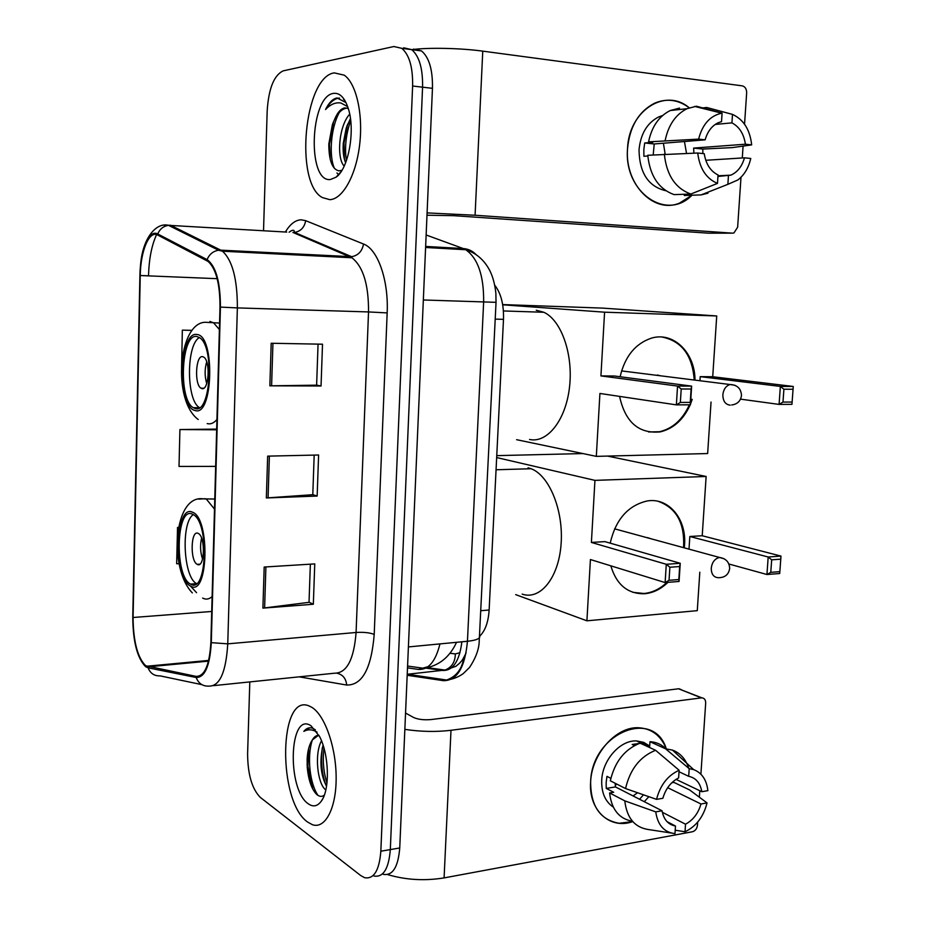 <?xml version="1.0" encoding="UTF-8"?>
<svg xmlns="http://www.w3.org/2000/svg" width="926" height="926" viewBox="0 0 926 926"><rect width="100%" height="100%" fill="white"/><g stroke="black" fill="none" stroke-linecap="round" stroke-linejoin="round"><path stroke-width="1.39" d="M494.75 285.22C501.001 293.241 503.918 304.619 503.489 319.354L489.136 610.002C488.349 622.11 485.236 630.791 479.784 636.058M307.085 764.587L312.016 787.528L307.085 764.587M383.26 874.341C392.659 875.927 398.157 867.141 399.743 847.973L432.454 88.329C432.801 69.844 429.143 57.366 421.492 50.918L413.471 49.09M373.977 876.019C383.306 877.628 388.758 868.82 390.321 849.582L422.569 87.171C422.904 68.617 419.281 56.092 411.688 49.634L403.713 47.805L411.688 49.634C419.281 56.092 422.904 68.617 422.569 87.171L390.321 849.582C388.758 868.82 383.306 877.628 373.977 876.019M307.663 822.091L312.386 824.696C325.211 829.349 336.381 808.19 336.15 777.493C336.08 746.888 324.632 714.826 311.738 707.279L309.319 706.063C278.703 691.93 277.372 801.43 307.663 822.091L312.386 824.696C325.211 829.349 336.381 808.19 336.15 777.493C336.08 746.888 324.632 714.826 311.738 707.279L309.319 706.063C278.703 691.93 277.372 801.43 307.663 822.091M329.749 199.657C342.551 199.333 355.954 175.743 359.601 145.104C363.362 114.511 356.336 83.398 344.217 75.156L334.251 72.876C303.948 76.974 294.491 183.012 322.317 197.551L329.749 199.657C342.551 199.333 355.954 175.743 359.601 145.104C363.362 114.511 356.336 83.398 344.217 75.156L334.251 72.876C303.948 76.974 294.491 183.012 322.317 197.551L329.749 199.657M145.671 665.736C137.523 657.541 133.321 641.452 133.078 617.492L140.254 275.543C140.532 251.085 149.225 230.065 157.675 235.019L208.211 261.514C216.094 268.864 220.018 284.05 219.994 307.05L210.873 642.401C209.519 665.111 204.6 676.443 196.127 676.397L145.671 665.736M145.648 666.72L148.114 667.843L196.173 677.496C204.866 677.566 209.901 665.956 211.29 642.656L220.434 307.096C220.353 281.898 215.908 266.075 207.088 259.616L157.756 233.977C149.098 228.907 140.196 250.46 139.907 275.52L132.754 617.283C132.997 641.822 137.303 658.305 145.648 666.72M249.8 681.918L247.601 753.845C247.763 774.344 251.976 788.848 260.275 797.379L360.758 875.579L364.624 877.698C373.884 879.341 379.29 870.509 380.841 851.214L412.614 86.014C412.95 67.378 409.338 54.819 401.803 48.337L393.886 46.52L283.206 70.862C274.015 75.18 268.667 88.479 267.186 110.75L263.528 230.724M262.868 252.3L262.845 253.261M264.188 567.036L314.759 563.899L313.335 604.25L262.903 608.127L264.188 567.036M271.191 343.257L322.514 344.206L321.044 385.98L269.86 385.829L271.191 343.257M267.66 456.136L318.602 455.002L317.155 496.058L266.352 497.956L267.66 456.136M178.718 527.38L177.537 527.438L176.658 563.749L178.961 563.702M192.018 330.35L182.341 330.131L181.589 367.599M216.672 429.097L179.922 429.548L179.019 466.438L215.665 466.391M317.155 496.058L312.803 494.6M314.18 455.106L312.791 494.692L266.352 497.956M321.044 385.98L316.623 385.123M318.058 344.125L316.623 385.17L269.86 385.829M313.335 604.25L309.041 602.213M310.36 564.165L309.029 602.34L262.903 608.127M179.922 429.548L216.661 429.814M177.537 527.438L178.706 527.415M182.341 330.131L191.96 330.42M325.825 789.924L325.327 789.519C317.618 783.512 314.145 753.926 321.507 740.823M326.542 786.243C320.512 774.819 319.354 761.114 323.058 745.129M319.007 735.394C316.437 735.175 314.25 736.668 312.409 739.862L318.382 735.371M315.361 729.804L312.687 728.276C309.388 727.084 306.437 728.125 303.832 731.378C308.022 729.086 312.421 729.329 317.039 732.096M308.312 803.814C313.15 807.229 317.468 806.349 321.299 801.175C330.073 789.797 329.158 754.69 319.632 736.61L311.078 725.845C289.167 710.473 286.551 789.473 308.312 803.814M312.409 739.862C309.353 744.307 307.594 750.685 307.131 758.996L307.247 767.515C308.52 780.201 311.599 789.114 316.507 794.242C319.273 796.73 321.866 797.043 324.274 795.179M303.832 731.378L309.805 727.79M318.069 795.434C310.117 784.519 306.587 757.202 312.351 739.943M326.982 782.933C323.51 772.226 322.503 760.605 323.961 748.069M312.826 789.172L307.907 766.277L308.671 748.451M326.045 785.422C321.912 774.101 320.674 761.577 322.306 747.838M632.771 821.582C610.095 829.939 588.415 810.262 590.626 781.949C591.807 733.114 653.663 707.695 666.315 748.845C660.898 735.499 651.58 728.461 638.361 727.743C616.114 726.563 591.656 753.926 590.626 781.949C590.707 806.141 600.21 819.915 619.147 823.272L632.771 821.582M387.566 874.572C405.715 879.955 424.559 881.066 444.086 877.906L692.486 831.745C695.299 830.877 696.965 828.689 697.475 825.182L697.683 822.103M404.847 729.364C420.751 731.772 436.134 732.072 450.997 730.29L701.422 697.868L678.573 688.782L431.192 719.548C423.958 720.185 418.066 719.49 413.54 717.453L405.553 713.055M678.573 688.782L701.873 697.845C704.408 698.1 705.681 699.848 705.681 703.089L700.901 774.205M699.79 790.723L699.362 797.193M679.024 688.759L681.386 689.696M616.751 784.079L615.269 785.422M667.681 787.69L700.982 803.988C698.216 813.422 693.065 820.158 685.518 824.198L662.333 812.287M667.009 821.628L675.482 826.027C668.19 824.672 663.722 819.591 662.055 810.782L615.466 786.926L615.142 783.257M637.539 792.737L633.071 795.943M613.301 807.136C605.199 801.592 601.333 792.61 601.726 780.201C602.49 759.818 620.339 739.92 636.556 740.939L643.605 742.328L649.705 746.02M632.516 821.281C619.147 818.908 611.507 809.451 609.597 792.945L613.695 792.274L606.241 788.408L606.16 782.47L606.958 776.37L610.836 778.338M679.024 771.763L688.689 776.312L689.199 768.673L665.562 748.798L649.971 741.703L649.67 746.576L642.042 743.069L632.192 744.492L634.472 745.557M649.265 745.65L649.682 746.368M610.327 780.803C614.76 761.797 624.68 749.238 640.086 743.138L655.596 750.292L679.128 770.27L678.619 777.944C670.968 781.891 665.701 788.674 662.854 798.293L656.546 799.358L625.548 788.558L610.327 780.803M649.971 741.703C656.21 742.027 661.534 744.4 665.944 748.821M609.597 792.945L624.795 800.863L655.758 811.882L662.055 810.782M671.061 832.995L648.686 829.58C634.75 827.578 626.798 818.005 624.795 800.863M625.548 788.558C630.05 769.274 640.074 756.519 655.596 750.292M665.562 748.798L672.484 750.106C680.332 753.046 685.749 759.112 688.736 768.279M675.482 826.027L674.985 833.632C664.092 832.358 657.692 825.112 655.758 811.882M656.546 799.358C660.238 785.121 667.762 775.421 679.128 770.27M689.199 768.673L693.655 769.61C701.873 772.84 706.619 779.854 707.881 790.665L701.815 791.695L676.038 779.368M688.689 776.312C695.889 777.84 700.264 782.968 701.815 791.695M643.477 794.809L639.553 799.265M648.871 796.684L644.276 801.673M700.982 803.988L707.047 802.923L689.662 789.971L673.978 782.412L671.778 782.771M707.047 802.923C703.505 816.801 696.167 826.42 685.02 831.768L685.518 824.198M675.204 830.205L685.02 831.768M606.241 788.408L615.466 786.926M641.984 744.006L642.042 743.069M190.617 584.132C206.88 595.001 209.693 522.357 193.175 514.543L192.4 514.15C176.067 505.839 174.285 576.597 190.513 584.075L190.617 584.132M196.555 592.698L190.432 585.984M522.171 594.11C540.159 600.465 558.656 577.998 561.075 544.28C563.737 510.643 549.35 475.478 531.119 468.73L528.063 467.78M193.326 514.625C180.79 522.264 183.29 577.222 196.509 583.554M197.319 564.397C204.6 568.9 205.734 536.906 198.384 533.492L198.118 533.364C190.814 529.371 189.888 560.982 197.18 564.328L197.319 564.397M201.59 538.203C199.958 545.275 200.282 552.255 202.562 559.13M610.199 543.157C615.697 519.486 628.036 505.422 647.228 500.966C668.688 497.216 686.722 519.127 684.545 545.009L684.291 547.845M607.549 456.09L706.133 476.473L702.221 535.749L780.988 556.086L779.727 573.507L766.948 574.514L728.889 564.003M699.813 572.187L697.278 610.651L586.91 620.814L515.678 594.619M702.221 535.749L689.824 536.49L768.186 557.001L780.988 556.086L779.727 573.507M667.959 582.338C660.886 589.168 653.085 592.964 644.554 593.751C627.759 594.064 616.519 584.746 610.824 565.821M689.002 549.141L689.824 536.49M706.133 476.473L594.943 480.374L591.401 542.439L604.852 541.617L680.24 563.286L679.071 581.459L665.123 582.57L666.28 564.281L591.401 542.439M669.88 567.244L679.672 566.527L680.24 563.286L666.28 564.281L669.88 567.244L669.047 580.301L665.123 582.57L590.418 559.535L586.91 620.814M582.917 453.566L496.764 455.638M496.672 457.56L594.943 480.374M779.761 571.643L770.779 572.337L766.948 574.514L768.186 557.001L771.682 559.825L770.779 572.337M780.653 559.177L771.682 559.825M669.047 580.301L678.839 579.537L679.672 566.527M679.071 581.459L678.839 579.537M658.166 501.325C676.489 507.923 684.939 523.352 683.527 547.636M666.882 582.431C659.925 589.005 652.286 592.698 643.964 593.497L632.805 592.304M651.51 538.897L647.413 537.612M195.097 408.493C210.63 414.917 214.982 346.011 199.379 337.539L196.925 336.532C181.253 332.654 178.035 399.673 193.337 407.706L195.097 408.493M529.533 439.456C547.15 443.438 565.682 420.439 569.478 387.473C573.46 354.589 561.387 320.199 543.851 312.27L536.247 310.222M199.414 337.562C186.091 344.495 186.219 400.599 199.518 407.625M201.88 388.596C208.859 391.131 210.665 360.804 203.72 357.112L202.713 356.684C195.71 354.658 194.124 384.614 201.011 388.214L201.88 388.596M206.695 361.846C204.6 369.069 204.611 376.292 206.718 383.538M620.119 376.743C624.911 356.406 635.375 343.534 651.534 338.117C673.607 331.404 695.102 352.852 694.998 380.123M502.668 304.585L602.351 308.092L716.724 315.963L712.719 376.743L793.258 386.466L791.962 404.349L779.079 404.407L740.522 399.141M711.041 402.046L707.649 453.543L596.321 456.368L516.604 439.688M712.719 376.743L700.218 376.65L780.363 386.42L793.258 386.466L791.962 404.349M692.208 399.361L690.483 404.13M690.206 404.812C683.469 419.663 673.491 428.692 660.284 431.875C638.824 434.028 625.258 422.198 619.575 396.397M699.952 380.748L700.218 376.65M716.724 315.963L604.574 312.189L600.928 375.91L614.505 376.014L691.641 386.119L690.437 404.812L676.362 404.87L677.554 386.073L600.928 375.91M681.212 389.001L691.097 389.013L691.641 386.119L677.554 386.073L681.212 389.001L680.355 402.428L676.362 404.87L599.921 393.457L596.321 456.368M502.702 304.804L604.574 312.189M792.031 402.046L782.979 402.081L779.079 404.407L780.363 386.42L783.905 389.221L782.979 402.081M792.957 389.244L783.905 389.221M680.355 402.428L690.24 402.393L691.097 389.013M690.437 404.812L690.24 402.393M662.159 337.064C681.733 341.081 692.417 355.399 694.222 380.019M691.433 399.256L690.646 401.583M689.372 404.812C682.636 419.594 672.693 428.576 659.52 431.736L648.605 431.967M660.342 375.771L657.437 375.018M691.977 195.212C666.604 221.592 623.719 192.295 627.527 148.785C628.685 110.715 665.308 87.229 689.222 107.798C678.202 99.557 666.558 98.075 654.312 103.33C638.523 111.687 629.599 126.839 627.527 148.785C624.599 184.506 654.15 214.161 679.649 203.037L691.977 195.212M427.083 212.899L475.084 215.249L732.454 233.155L733.936 232.958L737.64 227.217L740.997 177.26M411.746 49.668C427.789 47.4 460.338 48.059 482.759 51.138L742.293 85.863C745.175 86.65 746.634 89 746.657 92.913L744.55 124.211M743.08 146.1L742.293 157.964M708.656 233.19L453.937 215.689L426.99 215.226M705.774 160.291L744.492 157.825C742.015 166.414 737.478 172.19 730.857 175.153L717.951 176.461M690.854 194.032L717.488 183.394L718.044 174.968C710.52 171.229 705.925 164.145 704.246 153.693L697.718 153.021L647.772 155.279C650.006 175.975 658.791 189.089 674.14 194.622L690.854 194.032C675.39 188.406 666.558 175.095 664.336 154.098M647.818 155.996L643.894 156.274L643.836 149.584L644.693 142.974L652.818 142.303L648.57 141.852L698.609 139.12L705.137 139.838L654.242 143.97L653.2 154.885M715.231 124.431L731.934 122.869L732.501 114.396C743.578 119.512 749.967 129.675 751.669 144.884L732.269 147.616L702.788 149.051L702.892 153.554M665.863 190.744C648.432 186.635 639.484 173.046 639.021 149.954C640.549 133.946 647.1 122.938 658.664 116.931L662.588 115.53M648.57 141.852C651.742 126.654 658.953 116.213 670.227 110.541L679.51 108.099M665.169 140.463C668.387 125.033 675.679 114.442 687.046 108.689L696.41 106.224L722.083 113.146L721.528 121.642L718.182 122.764C711.874 125.82 707.522 131.515 705.137 139.838M732.501 114.396L706.712 107.485L701.295 108.076M717.488 183.394C706.249 178.66 699.662 168.544 697.718 153.021M698.609 139.12C702.44 124.304 710.173 115.657 721.805 113.18L722.083 113.146M731.934 122.869C739.365 126.793 743.856 133.9 745.407 144.213L693.62 148.091L693.91 153.137M751.669 144.884L745.407 144.213M684.395 194.263L684.314 195.479L701.109 194.9L727.871 184.332L728.426 175.94M707.973 193.187L701.109 194.9M744.492 157.825L750.755 158.462C748.59 167.826 744.307 174.991 737.883 179.957L727.871 184.332M684.441 141.516L686.525 153.38M663.398 143.229L665.157 154.063M702.788 149.051L693.62 148.091M654.242 143.97L644.693 142.974M348.28 108.481L344.704 107.902C340.733 108.724 337.342 112.625 334.517 119.604C338.117 112.636 342.192 108.805 346.729 108.111L347.25 108.064M344.206 166.067C336.578 158.867 338.476 126.306 349.704 114.164M345.618 162.768C343.569 157.941 342.782 151.505 343.257 143.437L346.185 128.182L350.445 118.516M346 102.601L337.029 97.936C332.747 98.816 328.915 102.682 325.547 109.523C330.455 104.302 335.594 102.126 340.942 103.017L347.678 106.664M330.466 179.494L336.115 177.155C348.361 168.949 355.457 130.994 348.465 109.094C344.889 97.843 339.911 92.6 333.522 93.387C309.851 96.049 306.969 182.966 330.466 179.494M334.517 119.604L332.376 124.686L328.811 144.016C328.869 160.499 332.272 169.458 339.02 170.87L341.486 170.361M325.547 109.523C329.911 102.254 334.552 98.434 339.483 98.052M338.65 174.794L336.937 172.965M334.494 168.52C328.718 156.135 330.732 127.707 339.402 112.335M346.405 160.673C344.472 147.593 345.907 134.247 350.699 120.646M343.546 99.406L344.692 100.182M330.246 159.48L329.436 144.387L333.603 121.561M344.356 158.936L343.986 143.102L347.655 124.119M407.498 667.877L418.344 669.405C428.368 670.077 435.579 661.581 439.954 643.906M428.02 666.685L418.344 669.405M481.011 610.685L489.136 610.002M495.225 319.1L503.489 319.354M399.743 847.973L380.841 851.214M432.454 88.329L412.614 86.014M407.174 675.274L443.38 680.668C456.958 680.807 464.979 667.669 467.445 641.267L408.401 646.927M479.772 636.312L479.726 637.238C478.765 639.172 474.668 640.514 467.445 641.267L483.638 302.142C483.951 275.89 478.001 258.423 465.766 249.731L463.243 248.55L425.647 246.432M475.941 254.488C472.445 250.865 468.209 248.897 463.243 248.55L426.134 234.984M496.047 302.327L423.332 299.978M463.833 657.61C462.039 669.116 456.298 676.593 446.598 680.031L443.38 680.668M425.3 668.051L442.941 670.482C453.115 670.644 459.423 661.083 461.877 641.799M459.99 652.714L455.349 653.906C455.175 662.055 451.738 667.438 445.012 670.065L407.22 674.278M455.349 653.906L450.024 653.281M305.661 237.866L306.24 237.403M133.078 617.492L211.707 611.473M285.382 232.009C290.104 224.15 295.336 220.075 301.089 219.798L305.673 220.666L363.536 244.036C377.762 249.094 388.735 280.08 387.161 312.907L374.208 634.403C371.407 668.456 362.24 685.333 346.683 685.043L299.179 676.837M157.756 233.977C159.816 229.023 163.393 226.141 168.474 225.319L286.736 232.09M201.845 684.638L160.105 675.876C154.295 676.073 150.301 673.399 148.114 667.843M220.434 307.096L237.369 307.907L227.761 643.848L211.29 642.656M207.088 259.616C209.322 254.291 213.142 251.154 218.536 250.24L220.77 250.159L222.495 251.212C232.449 260.38 237.403 279.282 237.369 307.907L368.525 311.935C368.698 284.652 363.166 266.595 351.926 257.764L292.929 232.449L294.537 232.426C300.753 231.315 304.469 227.402 305.673 220.666M213.547 685.645L334.471 673.214C346.741 673.237 353.94 659.659 356.082 632.481L227.761 643.848C225.99 672.276 219.705 686.363 208.929 686.12C202.759 686.374 198.511 683.492 196.173 677.496M164.434 225.249L170.569 225.261L220.77 250.159L351.66 256.699C358.212 255.46 362.182 251.235 363.536 244.036M140.254 275.508L148.519 275.786C149.017 258.84 151.714 245.101 156.598 234.579M150.811 666.57L150.452 665.887M374.208 634.403C369.717 632.655 363.663 632.018 356.082 632.481L368.525 311.935L387.161 312.907M346.683 685.043C346.035 678.55 342.863 674.637 337.18 673.283M277.094 253.029L276.689 253.956M140.254 275.543L217.182 278.68M148.067 666.824L208.5 661.141M196.127 676.397L199.541 676.061M269.385 456.101L268.077 497.864M265.901 566.932L264.616 607.954M272.939 343.291L271.596 385.818M450.997 730.29L444.086 877.906M192.446 512.194C175.153 503.478 173.382 578.449 190.571 586.065C208.281 597.814 210.457 517.842 192.446 512.194M198.777 499.149L205.213 498.686L206.544 499.334L214.496 509.092M212.112 596.587C209.068 599.307 205.908 599.805 202.644 598.08M718.541 577.72C713.749 577.488 711.318 574.305 711.249 568.17C712.071 562.198 714.837 558.633 719.514 557.464L724.19 558.806M196.983 334.517C179.32 330.432 177.491 407.452 195.039 410.484C213.13 417.591 215.364 335.281 196.983 334.517M209.913 321.426L213.663 322.908L219.381 329.529M216.939 419.524C213.802 423.147 210.561 424.502 207.204 423.587M730.186 405.16C725.359 404.558 722.917 401.085 722.847 394.742C723.495 389.36 725.88 385.945 729.977 384.51L734.839 385.251M482.759 51.138L475.084 215.249M708.147 233.19L732.454 233.155M456.541 642.32C449.619 657.344 438.716 666.002 423.819 668.294L407.579 666.049M421.492 50.918L401.803 48.337M407.475 674.244L446.598 680.031C452.779 679.302 458.335 677.149 463.278 673.584L469.54 667.449C475.061 659.127 478.233 651.291 479.066 643.917L496.035 302.397L495.873 293.31C494.878 284.132 492.817 276.492 489.692 270.392C484.148 259.882 476.172 252.995 465.766 249.731L425.601 247.485M427.291 667.634L445.012 670.065L455.916 666.315L459.805 663.016C461.958 660.134 461.206 662.715 466.114 652.899M289.097 232.229C291.84 230.169 293.519 229.706 294.109 230.829L294.537 232.426L351.66 256.699L351.926 257.764L222.495 251.212L218.536 250.24L168.474 225.319C156.17 222.113 142.28 238.121 140.439 266.283M146.493 666.257L208.674 660.423M322.827 798.594L321.299 801.175M307.131 758.984L307.791 757.375M307.247 767.515L307.907 766.277M641.081 743.022L636.556 740.939M693.655 769.61L672.484 750.106M214.774 499.033L203.465 498.882C173.625 494.021 168.532 568.68 192.353 592.883M531.119 468.73L496.07 469.771M196.324 583.693L190.513 584.075M199.796 564.177L197.18 564.328M718.796 577.697C725.035 577.558 728.658 574.502 729.665 568.529C729.387 562.175 726.007 558.482 719.514 557.464L614.575 528.827M643.813 593.508L644.554 593.751M219.566 323.058L205.202 322.271C178.371 322.85 172.086 400.321 198.222 419.513M543.851 312.27L503.408 310.951M199.449 407.671L193.337 407.706M203.755 388.225L201.011 388.214M731.667 404.986C737.42 404.187 740.696 400.993 741.495 395.414C741.008 388.457 737.165 384.822 729.977 384.51L621.554 370.909M659.52 431.736L660.284 431.875M730.857 175.153L717.986 175.79M661.384 116.641L658.664 116.931M687.046 108.689L670.227 110.541M721.805 113.18L694.639 106.421M341.104 171.634L336.115 177.155M332.388 124.697L333.314 122.232M328.811 144.016L329.436 144.387M343.986 143.102L343.257 143.437M347.435 124.813L346.185 128.182"/></g></svg>
